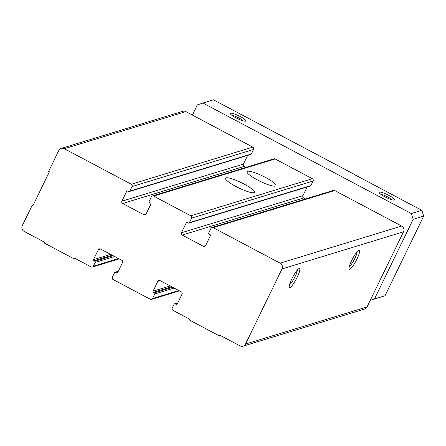 <?xml version="1.0" encoding="UTF-8"?>
<svg xmlns="http://www.w3.org/2000/svg" width="446" height="446" viewBox="0 0 446 446"><rect width="100%" height="100%" fill="white"/><g stroke="black" fill="none" stroke-linecap="round" stroke-linejoin="round"><path stroke-width="0.67" d="M32.062 205.55L32.809 205.946L49.383 171.805L48.642 171.409L58.772 150.547A4.287 4.137 73 0 1 64.335 148.724L131.302 184.243A1.717 1.656 73 0 1 132.055 186.551L129.842 191.1A0.859 0.825 73 0 1 128.732 191.462L127.801 190.972A0.859 0.825 73 0 0 126.692 191.334L121.897 201.196A1.717 1.656 73 0 0 122.65 203.504L143.857 214.749A1.717 1.656 73 0 0 146.082 214.024L150.871 204.162A0.859 0.825 73 0 0 150.497 203.008L149.566 202.512A0.859 0.825 73 0 1 149.193 201.358L151.4 196.809A1.717 1.656 73 0 1 153.625 196.078L190.832 215.808A1.717 1.656 73 0 1 191.585 218.116L189.372 222.671A0.859 0.825 73 0 1 188.262 223.033L187.331 222.543A0.859 0.825 73 0 0 186.216 222.905L181.427 232.767A1.717 1.656 73 0 0 182.18 235.075L203.387 246.32A1.717 1.656 73 0 0 205.612 245.59L210.4 235.728A0.859 0.825 73 0 0 210.027 234.574L209.096 234.083A0.859 0.825 73 0 1 208.717 232.929L210.93 228.38A1.717 1.656 73 0 1 213.155 227.65L280.121 263.162A4.287 4.137 73 0 1 282 268.932L245.529 344.044A4.287 4.137 73 0 1 239.965 345.862L219.504 335.013L219.137 335.771L189.372 319.983L189.74 319.225L172.998 310.349A1.717 1.656 73 0 1 172.245 308.041L174.091 304.244A0.859 0.825 73 0 1 175.2 303.882L176.131 304.378A0.859 0.825 73 0 0 177.246 304.01L182.035 294.148A1.717 1.656 73 0 0 181.282 291.84L160.075 280.595A1.717 1.656 73 0 0 157.851 281.326L153.062 291.188A0.859 0.825 73 0 0 153.435 292.342L154.366 292.832A0.859 0.825 73 0 1 154.74 293.986L152.532 298.541A1.717 1.656 73 0 1 150.308 299.266L113.1 279.536A1.717 1.656 73 0 1 112.353 277.228L114.561 272.679A0.859 0.825 73 0 1 115.676 272.316L116.601 272.807A0.859 0.825 73 0 0 117.716 272.445L122.505 262.582A1.717 1.656 73 0 0 121.752 260.274L100.545 249.024A1.717 1.656 73 0 0 98.321 249.754L93.532 259.617A0.859 0.825 73 0 0 93.911 260.771L94.836 261.267A0.859 0.825 73 0 1 95.215 262.415L93.37 266.212A1.717 1.656 73 0 1 91.146 266.942L74.404 258.061L74.036 258.819L44.271 243.037L44.639 242.278L24.179 231.424A4.287 4.137 73 0 1 22.3 225.659L32.062 205.55L33.16 205.216M291.84 278.85A10.721 2.024 -62.1 0 1 299.115 268.553A10.721 2.024 -62.1 0 1 296.317 278.979A10.721 2.024 -62.1 0 1 289.253 287.14A10.721 2.024 -62.1 0 1 291.84 278.85M351.632 260.592A10.721 2.024 -62.1 0 1 358.902 250.295A10.721 2.024 -62.1 0 1 356.109 260.72A10.721 2.024 -62.1 0 1 349.045 268.882A10.721 2.024 -62.1 0 1 351.632 260.592M211.917 227.527L333.435 190.42A1.717 1.656 73 0 1 334.673 190.542L401.64 226.055A4.287 4.137 73 0 1 403.518 231.825L367.047 306.932A4.287 4.137 73 0 1 364.577 309.061L243.059 346.168M219.137 335.771L220.279 335.42M74.036 258.819L75.179 258.468M61.241 148.418L182.76 111.31A4.287 4.137 73 0 1 185.854 111.617L252.821 147.13A1.717 1.656 73 0 1 253.573 149.438L251.36 153.993A0.859 0.825 73 0 1 250.869 154.416L129.351 191.524M247.636 155.403L243.416 164.089A1.717 1.656 73 0 0 244.168 166.397L246.002 167.367M152.387 195.956L273.905 158.848A1.717 1.656 73 0 1 275.143 158.971L312.351 178.701A1.717 1.656 73 0 1 313.103 181.009L310.89 185.558A0.859 0.825 73 0 1 310.399 185.988L188.881 223.095M235.945 186.489A16.084 2.921 -154.1 0 1 225.509 178.233A16.084 2.921 -154.1 0 1 241.253 182.626A16.084 2.921 -154.1 0 1 254.443 192.282A16.084 2.921 -154.1 0 1 235.945 186.489M257.454 179.922A16.084 2.921 -154.1 0 1 247.017 171.665A16.084 2.921 -154.1 0 1 262.761 176.059A16.084 2.921 -154.1 0 1 275.951 185.714A16.084 2.921 -154.1 0 1 257.454 179.922M307.16 186.974L302.945 195.66A1.717 1.656 73 0 0 303.698 197.963L305.532 198.938M357.118 251.789A8.864 1.672 -62.1 0 1 354.185 259.7A8.864 1.672 -62.1 0 1 349.279 266.563M297.326 270.047A8.864 1.672 -62.1 0 1 294.393 277.958A8.864 1.672 -62.1 0 1 289.487 284.821M380.772 194.322A6.952 1.266 -154.1 0 1 386.749 196.413A6.952 1.266 -154.1 0 1 392.09 199.814M231.953 115.397A6.952 1.266 -154.1 0 1 237.93 117.493A6.952 1.266 -154.1 0 1 243.271 120.894M384.747 196.77A8.574 1.561 -154.1 0 1 379.189 192.689A8.574 1.561 -154.1 0 1 387.58 194.712A8.574 1.561 -154.1 0 1 394.353 200.053A8.574 1.561 -154.1 0 1 384.747 196.77M235.923 117.844A8.574 1.561 -154.1 0 1 230.37 113.769A8.574 1.561 -154.1 0 1 238.755 115.787A8.574 1.561 -154.1 0 1 245.534 121.134A8.574 1.561 -154.1 0 1 235.923 117.844M355.066 174.743L213.472 99.832L202.936 103.048L411.284 213.539L421.821 210.322L354.999 174.882M411.284 213.539L413.163 219.309L374.478 298.971L385.015 295.754L423.7 216.087L421.821 210.322M413.163 219.309L423.7 216.087M370.225 300.392L385.015 295.754M192.41 115.096L197.372 104.866L202.936 103.048M374.478 298.971L370.241 300.359M282 268.932L403.518 231.825M245.529 344.044L367.047 306.932M175.2 303.882L177.675 303.129M176.131 304.378L177.229 304.044M157.851 281.326L160.131 280.629M153.062 291.188L170.182 285.958M153.435 292.342L171.704 286.761M154.366 292.832L172.63 287.257M154.74 293.986L174.152 288.06M152.532 298.541L178.79 290.519M115.676 272.316L118.145 271.558M116.601 272.807L117.699 272.473M98.321 249.754L100.606 249.058M93.532 259.617L110.658 254.387M93.911 260.771L112.175 255.196M94.836 261.267L113.106 255.686M95.215 262.415L114.622 256.489M93.37 266.212L118.485 258.541M64.335 148.724L185.854 111.617M131.302 184.243L252.821 147.13M132.055 186.551L253.573 149.438M129.842 191.1L251.36 153.993M126.692 191.334L127.829 190.988M121.897 201.196L243.416 164.089M122.65 203.504L244.168 166.397M143.857 214.749L146.054 214.08M153.625 196.078L275.143 158.971M190.832 215.808L312.351 178.701M191.585 218.116L313.103 181.009M189.372 222.671L310.89 185.558M186.216 222.905L187.359 222.554M181.427 232.767L302.945 195.66M182.18 235.075L303.698 197.963M203.387 246.32L205.584 245.651M213.155 227.65L334.673 190.542M280.121 263.162L401.64 226.055M174.581 303.821L177.815 302.834M151.545 299.389L179.448 290.87M115.057 272.25L118.29 271.263M92.383 267.065L119.149 258.892"/></g></svg>
